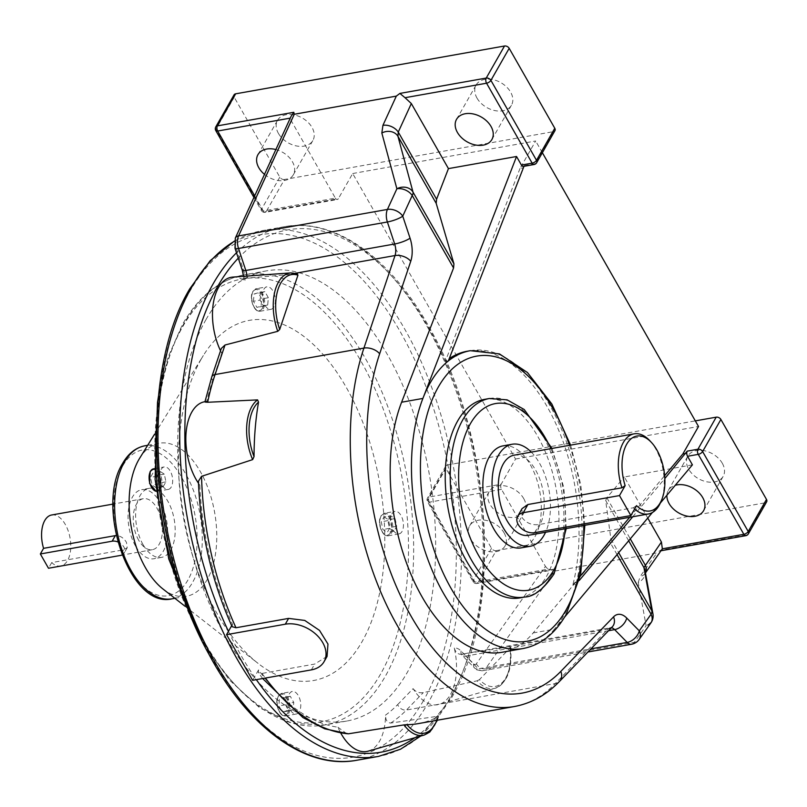 <?xml version="1.0" encoding="UTF-8"?>
<svg xmlns="http://www.w3.org/2000/svg" width="807" height="807" viewBox="0 0 807 807"><rect width="100%" height="100%" fill="white"/><g stroke="black" fill="none" stroke-linecap="round" stroke-linejoin="round"><path stroke-width="0.61" stroke-dasharray="4.04 3.03" d="M291.014 272.897A42.347 23.06 -100.1 0 1 297.077 273.855L297.551 273.906M228.452 631.326A265.301 144.493 79.9 0 0 254.508 677.012A265.301 144.493 79.9 0 0 256.344 679.665M278.405 133.387A20.346 14.284 -150.3 0 0 296.24 145.896A20.346 14.284 -150.3 0 0 312.884 140.479A20.346 14.284 -150.3 0 0 312.006 127.415A20.346 14.284 -150.3 0 0 294.162 114.897A20.346 14.284 -150.3 0 0 277.527 120.324A20.346 14.284 -150.3 0 0 278.405 133.387M264.504 174.373A20.346 14.284 -150.3 0 0 293.304 174.826A20.346 14.284 -150.3 0 0 292.427 161.763A20.346 14.284 -150.3 0 0 275.873 149.547M476.987 98.071A20.346 14.284 -150.3 0 0 494.832 110.579A20.346 14.284 -150.3 0 0 511.477 105.162A20.346 14.284 -150.3 0 0 510.599 92.099A20.346 14.284 -150.3 0 0 492.754 79.58A20.346 14.284 -150.3 0 0 476.12 85.007A20.346 14.284 -150.3 0 0 476.987 98.071M523.713 498.575A20.346 14.284 29.7 0 1 524.59 511.638A20.346 14.284 29.7 0 1 507.946 517.065A20.346 14.284 29.7 0 1 490.111 504.546A20.346 14.284 29.7 0 1 489.234 491.483A20.346 14.284 29.7 0 1 505.868 486.066A20.346 14.284 29.7 0 1 523.713 498.575M504.133 532.923A20.346 14.284 29.7 0 1 505.011 545.986A20.346 14.284 29.7 0 1 488.366 551.413A20.346 14.284 29.7 0 1 470.521 538.905A20.346 14.284 29.7 0 1 469.654 525.831A20.346 14.284 29.7 0 1 486.288 520.414A20.346 14.284 29.7 0 1 504.133 532.923M722.305 463.258A20.346 14.284 29.7 0 1 723.183 476.322A20.346 14.284 29.7 0 1 706.539 481.749A20.346 14.284 29.7 0 1 688.694 469.23A20.346 14.284 29.7 0 1 687.826 456.167A20.346 14.284 29.7 0 1 704.461 450.75A20.346 14.284 29.7 0 1 722.305 463.258M467.243 351.237A151.242 82.375 -100.1 0 1 556.084 424.26A151.242 82.375 -100.1 0 1 572.809 585.035L575.865 584.49A151.242 82.375 -100.1 0 1 563.347 616.296A151.242 82.375 -100.1 0 1 554.49 629.137L564.557 617.143M519.758 597.916A100.825 54.916 79.9 0 0 546.48 576.45A100.825 54.916 79.9 0 0 548.871 461.079A100.825 54.916 79.9 0 0 484.442 399.384M634.625 508.995A40.703 22.172 -100.1 0 1 633.344 507.774L539.308 524.5C532.206 525.508 526.497 523.249 522.159 517.721L522.038 508.642M531.309 452.122A51.799 28.215 -100.1 0 1 539.52 463.188A51.799 28.215 -100.1 0 1 545.552 532.267M503.013 445.878A51.799 28.215 -100.1 0 1 530.36 464.812A51.799 28.215 -100.1 0 1 540.831 516.783A51.799 28.215 -100.1 0 1 521.151 547.872M650.008 440.915A40.703 22.172 -100.1 0 1 655.617 448.712A40.703 22.172 -100.1 0 1 660.852 501.853M514.12 455.168A40.703 22.172 -100.1 0 1 535.606 470.057A40.703 22.172 -100.1 0 1 543.837 510.892A40.703 22.172 -100.1 0 1 528.373 535.313M204.928 401.886L206.723 401.523A214.601 116.884 -100.1 0 1 212.685 380.299L221.774 353.234L221.32 348.453M327.067 656.404L314.669 664.07L262.043 673.431L258.331 672.645L258.563 669.901A214.601 116.884 -100.1 0 0 337.881 727.188A48.42 26.369 79.9 0 0 340.786 733.099M368.194 751.146A48.42 26.369 79.9 0 0 385.564 715.063A214.601 116.884 -100.1 0 0 397.659 704.602A7.404 5.77 -136 0 0 406.435 710.029L555.287 683.559A222.006 120.909 -100.1 0 1 514.372 706.529M258.563 669.901L252.621 680.321M397.659 704.602L413.093 688.643A48.42 26.369 79.9 0 0 439.159 704.39A48.42 26.369 79.9 0 0 454.28 648.021A19.237 10.481 79.9 0 1 461.12 651.047L467.899 657.947A265.301 144.493 79.9 0 0 428.103 326.815A265.301 144.493 79.9 0 0 239.275 257.12L235.916 246.992A4.439 2.421 -100.1 0 1 235.937 242.282L291.438 121.08L290.258 118.125M436.829 720.308A40.501 22.061 79.9 0 0 437.989 716.757A222.006 120.909 -100.1 0 1 418.137 723.637M424.29 735.016A42.347 23.06 -100.1 0 0 438.019 716.243L437.989 716.757L438.019 716.243L390.628 723.062C387.178 722.668 385.484 719.995 385.564 715.063M337.881 727.188L346.879 733.845M413.093 688.643C415.605 691.902 418.994 693.223 423.272 692.628L477.119 680.815A42.347 23.06 -100.1 0 0 495.246 688.25A42.347 23.06 -100.1 0 0 509.883 646.932L510.367 647.628L479.419 679.625A40.501 22.061 79.9 0 0 502.509 682.298A40.501 22.061 79.9 0 0 510.367 647.628L509.883 646.932L500.007 648.233L608.044 629.016L555.287 683.559A11.843 9.24 -136 0 0 559.544 681.36M477.119 680.815L479.419 679.625M500.007 648.233L461.402 654.265L610.223 627.796A11.843 6.446 -100.1 0 1 611.373 627.775M454.28 648.021C455.531 652.369 457.912 654.447 461.402 654.265L460.797 654.255L461.947 655.143A7.404 4.852 -44.5 0 0 465.77 656.101L478.329 668.882L590.996 648.848M254.669 195.859L263.284 210.97L335.389 198.149L291.438 121.08M335.389 198.149A3.702 2.018 79.9 0 0 337.346 199.5A3.702 2.018 79.9 0 0 338.325 198.714L266.219 211.535L284.498 179.477L553.36 131.662L535.081 163.72L524.358 165.627L523.965 166.313M554.833 571.074L656.878 552.926L640.213 576.41A11.843 8.756 -144.6 0 0 645.045 573.525L645.025 570.599A11.843 10.804 169.6 0 1 638.206 582.472L646.114 625.728L634.342 642.322L485.481 668.791L554.833 571.074L554.359 569.106L477.926 582.694L496.204 550.636A3.702 2.592 29.7 0 1 491.524 548.326L445.918 468.383A3.702 2.592 29.7 0 1 445.767 466.002A3.702 2.592 29.7 0 1 447.35 464.983L429.072 497.041L501.177 484.22L515.532 459.032L352.689 173.525L338.325 198.714M501.177 484.22A3.702 2.018 79.9 0 0 501.5 489.365L545.451 566.433L476.352 663.798A4.439 2.421 -100.1 0 1 473.669 663.828L467.899 657.947A265.301 144.493 79.9 0 1 451.264 695.715A265.301 144.493 79.9 0 1 414.838 737.729M231.659 625.707L232.507 624.214A214.601 116.884 -100.1 0 1 199.823 485.148L198.421 481.275M232.507 624.214L232.123 626.706M554.944 130.643A3.702 2.592 29.7 0 1 553.36 131.662M284.498 179.477A3.702 2.592 29.7 0 1 279.817 177.167L234.212 97.223A3.702 2.592 29.7 0 1 234.06 94.843M636.541 505.636L633.344 507.774M352.689 173.525L535.666 140.983L520.001 168.461L523.057 167.917M542.354 152.715L535.666 140.983M515.532 459.032L698.519 426.489M470.299 350.692A151.242 82.375 -100.1 0 1 559.14 423.715A151.242 82.375 -100.1 0 1 575.865 584.49L579.244 580.465M632.728 516.762L664.837 478.521M652.409 512.506L660.308 503.094M628.663 540.791L605.674 500.491L610.899 539.036L609.729 541.769L533.195 632.92A151.242 82.375 -100.1 0 1 501.964 652.288M666.895 495.256A20.346 14.284 29.7 0 1 668.236 490.515A20.346 14.284 29.7 0 1 675.257 485.289M692.416 464.852L624.315 476.957L647.749 518.044M447.35 464.983L695.321 420.881M605.674 500.491L606.854 497.758L624.315 476.957M297.077 273.855L246.861 278.143L243.653 279.414L244.935 280.997A19.237 10.481 79.9 0 0 243.21 269.003L239.275 257.12A265.301 144.493 79.9 0 0 238.287 258.149M496.204 550.636L765.066 502.822L746.788 534.88L660.449 550.233L656.878 552.926M501.5 489.365L429.395 502.186L474.99 582.129L547.923 569.157L545.451 566.433M766.65 501.803A3.702 2.592 29.7 0 1 765.066 502.822M645.449 572.95L645.045 573.525A11.843 8.756 -144.6 0 0 645.439 572.889M660.449 550.233L660.62 550.818L661.75 549.991M650.946 622.843A11.843 8.756 35.4 0 1 646.114 625.728A11.843 10.804 169.6 0 0 652.934 613.855M524.358 165.627A3.702 2.018 -100.1 0 1 523.38 166.413M572.809 585.035L580.243 576.178M629.682 517.307L664.635 475.666M520.001 168.461L445.293 361.465A151.242 82.375 -100.1 0 1 449.257 358.57M445.293 361.465L448.349 360.931M547.923 569.157L552.482 570.055L554.359 569.106M291.085 116.319L290.621 118.054M199.823 485.148A48.42 26.369 -100.1 0 1 198.492 483.282M204.968 401.684A48.42 26.369 -100.1 0 1 206.158 401.553A48.42 26.369 -100.1 0 1 206.723 401.523M221.774 353.234A48.42 26.369 -100.1 0 1 220.543 350.783M232.799 277.094A48.42 26.369 -100.1 0 1 244.935 280.997M51.638 514.997A25.905 14.102 -100.1 0 1 65.306 524.469A25.905 14.102 -100.1 0 1 70.542 550.455A25.905 14.102 -100.1 0 1 60.707 566A25.905 14.102 -100.1 0 1 51.709 562.61L123.501 549.839L127.213 547.731L126.467 542.405C123.733 537.795 120.031 535.515 115.361 535.566M122.049 554.923A9.25 6.496 -150.3 0 0 124.258 552.926A9.25 6.496 -150.3 0 0 123.854 546.985A9.25 6.496 -150.3 0 0 117.792 541.911M171.266 487.004A11.429 6.224 -100.1 0 1 168.239 489.435A11.429 6.224 -100.1 0 1 160.936 482.445A11.429 6.224 -100.1 0 1 161.208 469.361A11.429 6.224 -100.1 0 1 164.235 466.93A11.429 6.224 -100.1 0 1 171.538 473.921A11.429 6.224 -100.1 0 1 171.266 487.004M273.946 306.892A11.429 6.224 -100.1 0 1 270.92 309.323A11.429 6.224 -100.1 0 1 263.617 302.332A11.429 6.224 -100.1 0 1 263.879 289.249A11.429 6.224 -100.1 0 1 266.915 286.818A11.429 6.224 -100.1 0 1 274.219 293.809A11.429 6.224 -100.1 0 1 273.946 306.892M402.037 531.45A11.429 6.224 -100.1 0 1 399.001 533.891A11.429 6.224 -100.1 0 1 391.698 526.89A11.429 6.224 -100.1 0 1 391.97 513.807A11.429 6.224 -100.1 0 1 394.996 511.376A11.429 6.224 -100.1 0 1 402.3 518.366A11.429 6.224 -100.1 0 1 402.037 531.45M299.357 711.562A11.429 6.224 -100.1 0 1 296.32 714.003A11.429 6.224 -100.1 0 1 289.017 707.003A11.429 6.224 -100.1 0 1 289.289 693.919A11.429 6.224 -100.1 0 1 292.326 691.488A11.429 6.224 -100.1 0 1 299.629 698.479A11.429 6.224 -100.1 0 1 299.357 711.562M206.037 319.522A228.643 124.53 79.9 0 0 200.61 581.161A228.643 124.53 79.9 0 0 346.707 721.065A228.643 124.53 79.9 0 0 407.303 672.382A228.643 124.53 79.9 0 0 412.73 410.743A228.643 124.53 79.9 0 0 266.633 270.839A228.643 124.53 79.9 0 0 206.037 319.522M162.933 588.969A77.704 42.317 79.9 0 0 186.548 596.232A77.704 42.317 79.9 0 0 207.137 579.688A77.704 42.317 79.9 0 0 208.983 490.777A77.704 42.317 79.9 0 0 159.332 443.235A77.704 42.317 79.9 0 0 139.682 458.194M201.114 359.266A182.917 99.624 79.9 0 0 258.069 663.384A182.917 99.624 79.9 0 0 362.121 641.555A182.917 99.624 79.9 0 0 347.504 389.589A182.917 99.624 79.9 0 0 203.324 355.544A182.917 99.624 79.9 0 0 201.114 359.266M143.031 544.564A35.074 19.106 -100.1 0 1 135.939 509.368A35.074 19.106 -100.1 0 1 149.265 488.316A35.074 19.106 -100.1 0 1 167.785 501.147A35.074 19.106 -100.1 0 1 174.867 536.332A35.074 19.106 -100.1 0 1 161.541 557.385A35.074 19.106 -100.1 0 1 143.031 544.564M135.455 545.905A35.074 19.106 -100.1 0 1 128.363 510.72A35.074 19.106 -100.1 0 1 141.689 489.667A35.074 19.106 -100.1 0 1 160.2 502.489A35.074 19.106 -100.1 0 1 167.291 537.684A35.074 19.106 -100.1 0 1 153.966 558.737A35.074 19.106 -100.1 0 1 135.455 545.905M138.693 540.226A25.905 14.102 -100.1 0 1 133.458 514.241A25.905 14.102 -100.1 0 1 143.293 498.696A25.905 14.102 -100.1 0 1 156.962 508.168A25.905 14.102 -100.1 0 1 162.197 534.153A25.905 14.102 -100.1 0 1 152.362 549.698A25.905 14.102 -100.1 0 1 138.693 540.226M51.709 562.61L48.491 568.249M287.161 703.573L286.485 710.866L282.319 712.056L278.829 705.943L279.504 698.65L283.671 697.46L287.161 703.573L293.768 702.393L293.092 709.696L286.485 710.866M293.092 709.696L288.926 710.886L285.436 704.773L286.112 697.47L290.278 696.28L293.768 702.393M290.278 696.28L283.671 697.46M286.112 697.47L279.504 698.65M285.436 704.773L278.829 705.943M288.926 710.886L282.319 712.056M384.051 516.904L388.47 519.738L390.094 527.485L387.299 532.388L382.881 529.543L381.257 521.806L384.051 516.904L390.659 515.723L395.077 518.568L388.47 519.738M253.428 301.273L254.104 293.97L258.26 292.79L261.75 298.893L261.075 306.196L256.908 307.386L253.428 301.273L260.036 300.103L260.711 292.8L254.104 293.97M156.528 487.942L152.109 485.098L150.495 477.361L153.29 472.458L157.708 475.293L159.322 483.04L156.528 487.942L163.135 486.772L158.727 483.928L152.109 485.098M395.077 518.568L396.701 526.315L393.907 531.218L389.488 528.373L387.864 520.626L390.659 515.723M387.864 520.626L381.257 521.806M389.488 528.373L382.881 529.543M393.907 531.218L387.299 532.388M396.701 526.315L390.094 527.485M260.711 292.8L264.878 291.609L268.358 297.722L267.682 305.026L263.516 306.216L260.036 300.103M263.516 306.216L256.908 307.386M267.682 305.026L261.075 306.196M268.358 297.722L261.75 298.893M264.878 291.609L258.26 292.79M158.727 483.928L157.103 476.18L159.897 471.278L164.315 474.123L165.929 481.87L163.135 486.772M165.929 481.87L159.322 483.04M164.315 474.123L157.708 475.293M159.897 471.278L153.29 472.458M157.103 476.18L150.495 477.361M236.501 252.773A268.993 146.511 -100.1 0 1 284.346 226.706A268.993 146.511 -100.1 0 1 456.227 391.304A268.993 146.511 -100.1 0 1 449.842 699.114A268.993 146.511 -100.1 0 1 378.544 756.391M423.433 700.658A265.301 144.493 -100.1 0 1 213.068 660.146A265.301 144.493 -100.1 0 1 189.907 291.246A265.301 144.493 -100.1 0 1 400.272 331.758A265.301 144.493 -100.1 0 1 423.433 700.658M356.825 760.255A268.993 146.511 79.9 0 0 428.113 702.978A268.993 146.511 79.9 0 0 434.499 395.168A268.993 146.511 79.9 0 0 262.628 230.57A268.993 146.511 79.9 0 0 234.383 241.253M489.435 398.497A100.825 54.916 -100.1 0 1 553.864 460.192A100.825 54.916 -100.1 0 1 551.463 575.562A100.825 54.916 -100.1 0 1 524.742 597.029M533.195 632.92L554.49 629.137A151.242 82.375 -100.1 0 1 523.259 648.505M534.638 532.681L539.308 524.5M212.685 380.299A7.404 4.398 18.6 0 1 211.777 376.849M262.043 673.431A222.006 120.909 79.9 0 0 265.402 678.051M390.628 723.062A222.006 120.909 79.9 0 0 406.435 710.029L423.272 692.628M608.044 629.016A11.843 6.446 -100.1 0 1 610.223 627.796L612.301 626.817A11.843 9.24 -136 0 1 608.044 629.016M608.528 630.711L465.77 656.101A11.843 6.446 -100.1 0 0 461.402 654.265M461.12 651.047A7.404 4.852 -44.5 0 0 461.947 655.143L474.506 667.924A7.404 4.852 -44.5 0 0 478.329 668.882A11.843 6.446 79.9 0 0 482.727 670.708A11.843 6.446 79.9 0 0 485.481 668.791A7.404 5.467 -144.6 0 1 476.352 663.798M565.112 528.787A94.782 51.628 79.9 0 0 550.858 448.642M583.743 525.468A144.796 78.864 79.9 0 0 569.49 445.323M617.052 554.611L609.729 541.769M610.899 539.036L618.687 552.674M606.854 497.758L630.287 538.854M279.817 177.167L261.539 209.225L215.943 129.281L234.212 97.223M295.423 273.26L286.979 274.763M638.206 582.472L640.213 576.41M491.524 548.326L473.245 580.384L427.649 500.441L445.918 468.383M631.588 644.238A11.843 6.446 79.9 0 0 634.342 642.322A11.843 8.756 35.4 0 0 639.164 639.437M246.871 276.085A11.843 6.446 -100.1 0 1 246.861 278.143M473.669 663.828A7.404 4.852 -44.5 0 0 474.506 667.924C474.718 669.437 477.462 670.365 482.727 670.708L587.94 652.006M243.21 269.003A7.404 1.594 -18.3 0 0 242.292 270.244M235.916 246.992A7.404 1.594 -18.3 0 0 234.998 248.233M235.937 242.282A7.404 4.872 24.6 0 1 235.311 238.115M429.072 497.041A3.702 2.592 -150.3 0 0 427.488 498.07A3.702 2.592 -150.3 0 0 427.649 500.441A3.702 1.695 150.3 0 0 427.488 501.732A3.702 1.695 150.3 0 0 429.395 502.186A3.702 2.018 -100.1 0 1 429.072 497.041M445.767 466.002L427.488 498.07A3.702 3.702 0 0 0 427.488 501.732L473.084 581.676A3.702 3.702 0 0 0 476.947 583.481A3.702 2.018 79.9 0 1 474.99 582.129A3.702 1.695 150.3 0 1 473.084 581.676A3.702 1.695 150.3 0 1 473.245 580.384A3.702 2.592 -150.3 0 0 477.926 582.694A3.702 2.018 79.9 0 1 476.947 583.481L552.482 570.055M534.103 164.507A3.702 2.018 79.9 0 0 535.081 163.72A3.702 2.592 -150.3 0 0 536.665 162.701M253.933 197.463L261.377 210.516A3.702 1.695 -29.7 0 1 261.539 209.225A3.702 2.592 -150.3 0 0 266.219 211.535A3.702 2.018 -100.1 0 1 265.241 212.322A3.702 2.018 -100.1 0 1 263.284 210.97A3.702 1.695 -29.7 0 1 261.377 210.516A3.702 3.702 0 0 0 265.241 212.322L337.346 199.5M215.782 126.901A3.702 2.592 29.7 0 0 215.943 129.281A3.702 1.695 -29.7 0 0 215.782 130.573M745.809 535.666A3.702 2.018 79.9 0 0 746.788 534.88A3.702 2.592 -150.3 0 0 748.371 533.861M311.361 669.881L314.669 664.07M123.501 549.839L120.293 555.478M380.622 673.986A224.951 122.513 -100.1 0 1 202.254 639.628A224.951 122.513 -100.1 0 1 182.614 326.835A224.951 122.513 -100.1 0 1 360.981 361.183A224.951 122.513 -100.1 0 1 380.622 673.986M190.049 613.834A228.643 124.53 79.9 0 0 324.707 724.979A228.643 124.53 79.9 0 0 385.312 676.296A228.643 124.53 79.9 0 0 390.729 414.657A228.643 124.53 79.9 0 0 244.642 274.753A228.643 124.53 79.9 0 0 184.036 323.436A228.643 124.53 79.9 0 0 156.558 425.511M187.97 579.951A74.002 40.3 -100.1 0 1 129.291 568.653A74.002 40.3 -100.1 0 1 122.835 465.75A74.002 40.3 -100.1 0 1 181.514 477.058A74.002 40.3 -100.1 0 1 187.97 579.951M172.062 598.814A77.704 42.317 79.9 0 0 192.661 582.271A77.704 42.317 79.9 0 0 194.507 493.349A77.704 42.317 79.9 0 0 144.857 445.807M156.124 491.302A11.429 6.224 79.9 0 0 157.536 491.342A11.429 6.224 79.9 0 0 160.573 488.911A11.429 6.224 79.9 0 0 160.845 475.827A11.429 6.224 79.9 0 0 153.532 468.827M159.604 488.437A10.673 5.81 -100.1 0 1 151.141 486.803A10.673 5.81 -100.1 0 1 150.213 471.964A10.673 5.81 -100.1 0 1 158.676 473.598A10.673 5.81 -100.1 0 1 159.604 488.437M253.186 291.156A11.429 6.224 79.9 0 0 252.914 304.239A11.429 6.224 79.9 0 0 260.217 311.23A11.429 6.224 79.9 0 0 263.253 308.799A11.429 6.224 79.9 0 0 263.516 295.715A11.429 6.224 79.9 0 0 256.212 288.714A11.429 6.224 79.9 0 0 253.186 291.156M262.285 308.324A10.673 5.81 -100.1 0 1 253.822 306.69A10.673 5.81 -100.1 0 1 252.894 291.852A10.673 5.81 -100.1 0 1 261.357 293.486A10.673 5.81 -100.1 0 1 262.285 308.324M381.267 515.713A11.429 6.224 79.9 0 0 380.995 528.797A11.429 6.224 79.9 0 0 388.308 535.787A11.429 6.224 79.9 0 0 391.334 533.356A11.429 6.224 79.9 0 0 391.607 520.273A11.429 6.224 79.9 0 0 384.303 513.272A11.429 6.224 79.9 0 0 381.267 515.713M390.366 532.882A10.673 5.81 -100.1 0 1 381.913 531.248A10.673 5.81 -100.1 0 1 380.975 516.409A10.673 5.81 -100.1 0 1 389.438 518.044A10.673 5.81 -100.1 0 1 390.366 532.882M278.597 695.826A11.429 6.224 79.9 0 0 278.324 708.909A11.429 6.224 79.9 0 0 285.628 715.9A11.429 6.224 79.9 0 0 288.654 713.469A11.429 6.224 79.9 0 0 288.926 700.385A11.429 6.224 79.9 0 0 281.623 693.395A11.429 6.224 79.9 0 0 278.597 695.826M287.695 712.995A10.673 5.81 -100.1 0 1 279.232 711.36A10.673 5.81 -100.1 0 1 278.294 696.522A10.673 5.81 -100.1 0 1 286.757 698.156A10.673 5.81 -100.1 0 1 287.695 712.995M420.719 736.034L451.426 698.085C502.68 613.28 493.158 440.541 431.745 331.768C392.626 258.876 335.187 217.033 284.346 226.706L262.628 230.57L234.423 241.041M293.304 174.826L312.884 140.479M491.897 139.51L511.477 105.162M505.011 545.986L524.59 511.638M703.603 510.67L723.183 476.322M262.658 678.546L258.331 672.645M584.843 525.276L580.768 484.664L570.589 445.131M566.262 528.585L563.871 487.67L552.008 448.44M668.236 490.515L687.826 456.167M469.654 525.831L489.234 491.483M456.53 119.355L476.12 85.007M257.947 154.672L277.527 120.324M243.653 279.414L243.553 276.317M660.62 550.818L661.236 550.707M510.619 647.153C512.485 669.144 507.361 682.843 495.246 688.25L439.159 704.39M437.414 720.207L438.564 716.323M127.213 547.731L124.258 552.926M346.707 721.065L324.707 724.979L292.366 723.425L259.874 707.951L229.148 679.746L201.921 640.607M158.475 396.267L167.977 357.38L182.453 324.454C198.714 296.209 219.443 279.636 244.642 274.753L266.633 270.839M168.239 489.435L156.134 491.342M270.92 309.323L260.217 311.23C254.245 313.066 248.657 297.833 252.863 291.367L256.212 288.714L266.915 286.818M399.001 533.891L388.308 535.787C382.336 537.623 376.748 522.391 380.944 515.925L384.303 513.272L394.996 511.376M296.32 714.003L285.628 715.9C279.656 717.736 274.067 702.504 278.264 696.038L281.623 693.395L292.326 691.488M185.065 606.279L258.069 663.384M174.877 598.31L186.548 596.232M149.265 488.316L141.689 489.667M143.293 498.696L113.041 504.082M152.362 549.698L122.109 555.085M121.302 555.226L60.707 566M161.541 557.385L153.966 558.737M147.671 445.303L159.332 443.235M154.49 434.317L203.324 355.544M154.47 468.665L164.235 466.93"/><path stroke-width="1.21" d="M254.044 456.601L252.652 459.617A42.347 23.06 -100.1 0 1 251.845 406.536A42.347 23.06 -100.1 0 1 257.574 399.889L258.533 402.138A40.501 22.061 79.9 0 0 254.054 407.717A40.501 22.061 79.9 0 0 254.044 456.601A222.006 120.909 -100.1 0 1 258.533 402.138M297.077 273.855L297.944 275.187A40.501 22.061 79.9 0 0 280.695 283.257A40.501 22.061 79.9 0 0 279.696 329.488L297.944 275.187M275.873 149.547A20.346 14.284 -150.3 0 0 257.947 154.672A20.346 14.284 -150.3 0 0 258.815 167.735A20.346 14.284 -150.3 0 0 264.504 174.373M457.408 132.419A20.346 14.284 -150.3 0 0 475.252 144.937A20.346 14.284 -150.3 0 0 491.897 139.51A20.346 14.284 -150.3 0 0 491.019 126.447A20.346 14.284 -150.3 0 0 473.174 113.938A20.346 14.284 -150.3 0 0 456.53 119.355A20.346 14.284 -150.3 0 0 457.408 132.419M675.257 485.289A20.346 14.284 29.7 0 1 702.726 497.606A20.346 14.284 29.7 0 1 703.603 510.67A20.346 14.284 29.7 0 1 686.959 516.097A20.346 14.284 29.7 0 1 669.114 503.578A20.346 14.284 29.7 0 1 666.895 495.256M521.423 165.062L532.146 163.155A3.702 2.018 79.9 0 0 534.103 164.507L523.38 166.413A3.702 2.018 -100.1 0 1 521.423 165.062L516.541 156.497L422.898 398.426A151.242 82.375 -100.1 0 1 430.212 382.891A151.242 82.375 -100.1 0 1 448.349 360.931A151.242 82.375 -100.1 0 1 470.299 350.692L499.462 353.92L527.455 372.531L551.847 404.004L570.589 445.131M584.843 525.276L580.626 574.413L566.111 614.52C555.186 633.636 540.902 644.964 523.259 648.505L501.964 652.288A151.242 82.375 -100.1 0 1 409.22 570.115A151.242 82.375 -100.1 0 1 401.604 402.219L453.564 267.985L412.216 195.506A11.843 5.437 -29.7 0 0 412.992 192.066A11.843 9.977 164.9 0 0 398.749 187.95A11.843 9.977 164.9 0 0 396.883 188.777L381.832 133.014A11.843 9.977 164.9 0 1 397.942 136.302L398.265 132.076A11.843 7.808 -155.4 0 0 382.932 125.347L381.832 133.014M457.72 420.851A100.825 54.916 79.9 0 0 455.33 536.221A100.825 54.916 79.9 0 0 519.758 597.916L524.742 597.029A100.825 54.916 -100.1 0 1 460.323 535.334A100.825 54.916 -100.1 0 1 462.714 419.963A100.825 54.916 -100.1 0 1 489.435 398.497L484.442 399.384A100.825 54.916 79.9 0 0 457.72 420.851M630.882 515.562L619.483 495.579L523.239 512.697A12.952 9.089 -150.3 0 0 517.691 516.268A12.952 9.089 -150.3 0 0 518.245 524.59A12.952 9.089 -150.3 0 0 534.638 532.681L630.882 515.562L636.541 505.636A38.04 20.72 79.9 0 0 661.77 499.634A38.04 20.72 79.9 0 0 651.642 442.68A38.04 20.72 79.9 0 0 627.15 443.436A38.04 20.72 79.9 0 0 625.143 485.653L621.945 487.791A40.703 22.172 -100.1 0 1 634.131 433.833A40.703 22.172 -100.1 0 1 650.008 440.915L651.642 442.68M545.552 532.267A51.799 28.215 -100.1 0 1 530.32 546.248A51.799 28.215 -100.1 0 1 502.973 527.304A51.799 28.215 -100.1 0 1 492.502 475.333A51.799 28.215 -100.1 0 1 512.183 444.243A51.799 28.215 -100.1 0 1 531.309 452.122M530.32 546.248L521.151 547.872A51.799 28.215 -100.1 0 1 493.803 528.938A51.799 28.215 -100.1 0 1 483.332 476.967A51.799 28.215 -100.1 0 1 503.013 445.878L512.183 444.243M661.77 499.634L660.852 501.853A40.703 22.172 -100.1 0 1 648.384 513.978L528.373 535.313A40.703 22.172 -100.1 0 1 506.887 520.434A40.703 22.172 -100.1 0 1 498.655 479.6A40.703 22.172 -100.1 0 1 514.12 455.168L634.131 433.833M517.691 516.268L522.038 508.642L527.899 504.516L621.945 487.791M257.574 399.889L207.651 402.269C204.322 402.088 204.01 401.836 206.723 401.523M340.786 733.099A48.42 26.369 79.9 0 0 368.194 751.146L424.29 735.016A42.347 23.06 -100.1 0 1 403.964 724.898L406.94 724.656A40.501 22.061 79.9 0 0 436.829 720.308M201.538 476.332A222.006 120.909 79.9 0 0 235.987 627.755L232.123 626.706C211.777 581.494 200.54 533.013 198.421 481.275L201.538 476.332L252.652 459.617M235.987 627.755L288.613 618.394L304.753 620.432L319.511 630.398L327.965 644.067L327.067 656.404L324.051 661.7A29.597 20.77 -150.3 0 0 316.818 635.119A29.597 20.77 -150.3 0 0 285.305 624.194L226.565 634.645L252.621 680.321L311.361 669.881A29.597 20.77 -150.3 0 0 324.051 661.7M262.658 678.546L302.948 717.584L324.717 728.812L348.392 733.805L403.964 724.898M514.372 706.529A222.006 120.909 -100.1 0 1 380.319 590.986A222.006 120.909 -100.1 0 1 363.927 348.079L395.016 255.547A11.843 7.031 18.6 0 1 410.743 261.266L379.653 353.799A210.163 114.463 79.9 0 0 411.126 616.276A210.163 114.463 79.9 0 0 560.804 671.394A11.843 9.24 -136 0 1 559.544 681.36C546.42 694.958 531.359 703.351 514.372 706.529L418.137 723.637A222.006 120.909 -100.1 0 1 406.94 724.656M226.565 634.645L231.659 625.707M235.644 93.824L217.365 125.882A3.702 2.592 29.7 0 0 215.782 126.901L234.06 94.843A3.702 2.592 29.7 0 1 235.644 93.824L504.506 46.009A3.702 2.592 29.7 0 1 509.187 48.319L490.908 80.377L536.504 160.321L554.782 128.263L509.187 48.319M554.782 128.263A3.702 2.592 29.7 0 1 554.944 130.643L536.665 162.701A3.702 2.592 -150.3 0 0 536.504 160.321A3.702 1.695 -29.7 0 1 532.146 163.155L486.55 83.212L405.033 97.708L411.328 103.548L398.265 132.076L436.577 199.248L436.204 203.374L453.938 263.849L453.564 267.985M516.541 156.497L448.44 168.613L411.328 103.548M648.384 513.978A40.703 22.172 -100.1 0 1 634.625 508.995M619.483 495.579L625.143 485.653M664.635 475.666L682.853 453.968L698.519 426.489L542.354 152.715M579.244 580.465L632.728 516.762M664.837 478.521L687.211 451.133L697.934 449.227L716.212 417.169A3.702 2.592 29.7 0 1 720.893 419.479L702.615 451.547L748.21 531.48L766.489 499.422L720.893 419.479M564.557 617.143L652.409 512.506M660.308 503.094L692.416 464.852L687.534 456.278A3.702 2.018 -100.1 0 1 687.211 451.133M523.965 166.313L448.349 360.931M590.996 648.848L627.18 642.412A11.843 7.767 -44.5 0 0 639.285 630.842L651.067 614.248A11.843 8.756 35.4 0 1 650.946 622.843A11.843 11.843 0 0 0 652.934 613.855L645.025 570.599A11.843 10.804 169.6 0 0 643.925 567.563L661.427 542.022L662.345 548.81L743.852 534.315L698.257 454.371L687.534 456.278M661.427 542.022L647.749 518.044M682.853 453.968L685.9 453.423M695.321 420.881L716.212 417.169M448.44 168.613L436.577 199.248M290.258 118.125L217.688 131.027A3.702 2.018 -100.1 0 1 217.365 125.882L293.798 112.294L294.273 114.261L396.318 96.114L399.889 93.42L486.228 78.067L504.506 46.009M279.696 329.488L277.769 331.324A42.347 23.06 -100.1 0 1 278.496 282.077A42.347 23.06 -100.1 0 1 291.014 272.897L297.551 273.906M204.928 401.886L211.777 376.849L221.32 348.453L225.002 345.013L277.769 331.324M766.489 499.422A3.702 2.592 29.7 0 1 766.65 501.803L748.371 533.861A3.702 2.592 -150.3 0 0 748.21 531.48A3.702 1.695 -29.7 0 1 743.852 534.315A3.702 2.018 79.9 0 0 745.809 535.666A3.702 3.702 0 0 0 748.371 533.861M645.439 572.889A11.843 8.756 -144.6 0 0 645.166 564.93L630.287 538.854M645.449 572.95L662.345 548.81M405.033 97.708L399.889 93.42M652.934 613.855A11.843 10.804 169.6 0 0 651.844 610.818L643.925 567.563L628.663 540.791M294.273 114.261L238.569 235.906L387.421 209.437A11.843 7.808 -155.4 0 1 402.754 216.165A11.843 2.552 161.7 0 1 387.38 221.986L238.519 248.465L245.812 270.466L394.673 243.996L387.38 221.986A11.843 6.446 79.9 0 1 387.421 209.437L396.883 188.777A11.843 7.808 -155.4 0 1 412.216 195.506L402.754 216.165L410.047 238.166A23.685 12.902 79.9 0 1 410.743 261.266M580.243 576.178L629.682 517.307M449.257 358.57A151.242 82.375 -100.1 0 1 467.243 351.237L470.299 350.692M293.798 112.294L291.085 116.319L235.311 238.115A7.404 4.872 24.6 0 1 238.569 235.906A11.843 6.446 79.9 0 0 238.519 248.465A7.404 1.594 -18.3 0 1 234.998 248.233L235.311 238.115M198.492 483.282A48.42 26.369 -100.1 0 1 186.064 432.976A48.42 26.369 -100.1 0 1 204.968 401.684M220.543 350.783A48.42 26.369 -100.1 0 1 213.401 302.807A48.42 26.369 -100.1 0 1 232.799 277.094L291.014 272.897M116.218 535.475L43.568 548.336L40.35 553.975L48.491 568.249L120.293 555.478A9.25 6.496 -150.3 0 0 122.049 554.923M154.49 434.317L139.682 458.194A77.704 42.317 79.9 0 0 138.743 459.778A77.704 42.317 79.9 0 0 162.933 588.969L185.065 606.279M43.568 548.336A25.905 14.102 -100.1 0 1 51.638 514.997L113.041 504.082M117.792 541.911A9.25 6.496 -150.3 0 0 112.153 541.204L40.35 553.975M238.287 258.149A265.301 144.493 79.9 0 0 217.739 286.293A265.301 144.493 79.9 0 0 228.452 631.326M234.383 241.253A268.993 146.511 79.9 0 0 191.33 287.847A268.993 146.511 79.9 0 0 184.944 595.657A268.993 146.511 79.9 0 0 356.825 760.255L378.544 756.391A268.993 146.511 -100.1 0 1 206.673 591.793A268.993 146.511 -100.1 0 1 213.058 283.983A268.993 146.511 -100.1 0 1 236.501 252.773M256.344 679.665A265.301 144.493 79.9 0 0 414.838 737.729M550.858 448.642A94.782 51.628 79.9 0 0 470.37 423.736A94.782 51.628 79.9 0 0 478.642 555.539A94.782 51.628 79.9 0 0 553.804 570.014A94.782 51.628 79.9 0 0 565.112 528.787M569.49 445.323A144.796 78.864 79.9 0 0 438.372 386.926A144.796 78.864 79.9 0 0 451.012 588.263A144.796 78.864 79.9 0 0 565.828 610.374A144.796 78.864 79.9 0 0 583.743 525.468M523.259 648.505A151.242 82.375 -100.1 0 1 430.514 566.322A151.242 82.375 -100.1 0 1 422.898 398.426L401.604 402.219M211.777 376.849A7.404 4.398 18.6 0 1 215.076 374.549A222.006 120.909 79.9 0 0 207.651 402.269M265.402 678.051A222.006 120.909 79.9 0 0 348.392 733.805M225.002 345.013L215.076 374.549L363.927 348.079A11.843 7.031 18.6 0 1 379.653 353.799M611.373 627.775A11.843 6.446 -100.1 0 1 614.631 629.621L608.528 630.711M215.782 126.901A3.702 3.702 0 0 0 215.782 130.573A3.702 1.695 -29.7 0 0 217.688 131.027L254.669 195.859M523.239 512.697L527.899 504.516M618.687 552.674L651.844 610.818A11.843 5.437 -29.7 0 1 651.067 614.248L617.052 554.611M560.804 671.394L613.562 616.851A23.685 12.902 79.9 0 1 626.736 618.061L639.285 630.842A11.843 8.756 35.4 0 1 639.164 639.437L650.946 622.843M436.204 203.374L397.942 136.302L412.992 192.066L453.938 263.849M410.047 238.166A11.843 2.552 -18.3 0 1 394.673 243.996A11.843 6.446 -100.1 0 1 395.016 255.547L295.423 273.26M382.932 125.347L396.318 96.114M587.94 652.006L631.588 644.238A11.843 6.446 79.9 0 1 627.18 642.412L614.631 629.621A11.843 7.767 -44.5 0 0 626.736 618.061M559.544 681.36L612.301 626.817A11.843 9.24 -136 0 0 613.562 616.851M243.553 276.317L242.292 270.244A7.404 1.594 -18.3 0 0 245.812 270.466A11.843 6.446 -100.1 0 1 246.871 276.085M490.908 80.377A3.702 2.592 -150.3 0 0 486.228 78.067A3.702 2.018 -100.1 0 0 486.55 83.212A3.702 1.695 -29.7 0 0 490.908 80.377M698.257 454.371A3.702 1.695 -29.7 0 0 702.615 451.547A3.702 2.592 29.7 0 0 697.934 449.227A3.702 2.018 79.9 0 0 698.257 454.371M285.305 624.194L288.613 618.394M156.558 425.511A228.643 124.53 79.9 0 0 190.049 613.834M124.258 462.35A77.704 42.317 79.9 0 0 122.422 551.262A77.704 42.317 79.9 0 0 172.062 598.814C129.866 609.255 95.095 506.453 122.674 463.379C128.303 453.504 135.697 447.653 144.857 445.807A77.704 42.317 79.9 0 0 124.258 462.35M156.134 491.342L149.598 483.464L150.183 471.48L153.532 468.827A11.429 6.224 79.9 0 0 150.505 471.268A11.429 6.224 79.9 0 0 149.86 483.151A11.429 6.224 79.9 0 0 156.124 491.302M115.361 535.566L112.153 541.204M378.544 756.391L400.494 749.239L420.719 736.034M356.825 760.255C305.742 769.979 248.031 727.682 208.892 654.205C147.923 545.371 138.663 373.419 189.746 288.866L210.173 260.701L234.423 241.041M524.742 597.029C534.103 596.666 543.878 588.959 554.056 573.898L566.262 528.585M631.588 644.238A11.843 11.843 0 0 0 639.164 639.437M552.008 448.44L524.207 409.502L507.149 399.858L489.435 398.497M242.292 270.244L234.998 248.233M534.103 164.507A3.702 3.702 0 0 0 536.665 162.701M215.782 130.573L253.933 197.463M661.236 550.707L745.809 535.666M424.29 735.016L429.859 731.999L437.414 720.207M201.921 640.607L168.754 558.958L155.095 479.439L157.496 402.491L158.475 396.267M172.062 598.814L174.877 598.31M122.109 555.085L121.302 555.226M144.857 445.807L147.671 445.303M153.532 468.827L154.47 468.665"/></g></svg>
